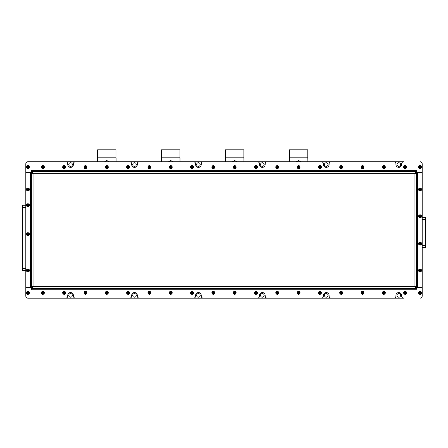<?xml version="1.0" encoding="UTF-8"?>
<svg xmlns="http://www.w3.org/2000/svg" width="448" height="448" viewBox="0 0 448 448"><rect width="100%" height="100%" fill="white"/><g stroke="black" fill="none" stroke-linecap="round" stroke-linejoin="round"><path stroke-width="0.67" d="M396.939 164.545A1.809 1.809 0 0 0 398.748 166.354A1.809 1.809 0 0 0 400.562 164.545A1.809 1.809 0 0 0 398.748 162.73A1.809 1.809 0 0 0 396.939 164.545M324.481 164.545A1.809 1.809 0 0 0 326.29 166.354A1.809 1.809 0 0 0 328.104 164.545A1.809 1.809 0 0 0 326.29 162.73A1.809 1.809 0 0 0 324.481 164.545M260.546 164.545A1.809 1.809 0 0 0 262.36 166.354A1.809 1.809 0 0 0 264.169 164.545A1.809 1.809 0 0 0 262.36 162.73A1.809 1.809 0 0 0 260.546 164.545M196.616 164.545A1.809 1.809 0 0 0 198.425 166.354A1.809 1.809 0 0 0 200.239 164.545A1.809 1.809 0 0 0 198.425 162.73A1.809 1.809 0 0 0 196.616 164.545M132.681 164.545A1.809 1.809 0 0 0 134.495 166.354A1.809 1.809 0 0 0 136.304 164.545A1.809 1.809 0 0 0 134.495 162.73A1.809 1.809 0 0 0 132.681 164.545M68.751 164.545A1.809 1.809 0 0 0 70.56 166.354A1.809 1.809 0 0 0 72.374 164.545A1.809 1.809 0 0 0 70.56 162.73A1.809 1.809 0 0 0 68.751 164.545M68.751 295.389A1.809 1.809 0 0 0 70.56 297.203A1.809 1.809 0 0 0 72.374 295.389A1.809 1.809 0 0 0 70.56 293.58A1.809 1.809 0 0 0 68.751 295.389M132.681 295.389A1.809 1.809 0 0 0 134.495 297.203A1.809 1.809 0 0 0 136.304 295.389A1.809 1.809 0 0 0 134.495 293.58A1.809 1.809 0 0 0 132.681 295.389M196.616 295.389A1.809 1.809 0 0 0 198.425 297.203A1.809 1.809 0 0 0 200.239 295.389A1.809 1.809 0 0 0 198.425 293.58A1.809 1.809 0 0 0 196.616 295.389M260.546 295.389A1.809 1.809 0 0 0 262.36 297.203A1.809 1.809 0 0 0 264.169 295.389A1.809 1.809 0 0 0 262.36 293.58A1.809 1.809 0 0 0 260.546 295.389M324.481 295.389A1.809 1.809 0 0 0 326.29 297.203A1.809 1.809 0 0 0 328.104 295.389A1.809 1.809 0 0 0 326.29 293.58A1.809 1.809 0 0 0 324.481 295.389M396.939 295.389A1.809 1.809 0 0 0 398.748 297.203A1.809 1.809 0 0 0 400.562 295.389A1.809 1.809 0 0 0 398.748 293.58A1.809 1.809 0 0 0 396.939 295.389M22.4 270.458L25.81 270.458L22.4 270.458L22.4 268.324L25.81 268.324M25.81 205.246L22.4 205.246L22.4 268.324M27.938 298.161L403.693 298.161A2.134 2.134 0 0 1 401.559 296.033L401.559 295.389A2.811 2.811 0 0 0 398.748 292.578A2.811 2.811 0 0 0 395.937 295.389L395.937 296.033A2.134 2.134 0 0 1 393.803 298.161L331.234 298.161A2.134 2.134 0 0 1 329.106 296.033L329.106 295.389A2.811 2.811 0 0 0 326.29 292.578A2.811 2.811 0 0 0 323.478 295.389L323.478 296.033A2.134 2.134 0 0 1 321.35 298.161L267.305 298.161A2.134 2.134 0 0 1 265.171 296.033L265.171 295.389A2.811 2.811 0 0 0 262.36 292.578A2.811 2.811 0 0 0 259.549 295.389L259.549 296.033A2.134 2.134 0 0 1 257.415 298.161L203.37 298.161A2.134 2.134 0 0 1 201.242 296.033L201.242 295.389A2.811 2.811 0 0 0 198.425 292.578A2.811 2.811 0 0 0 195.614 295.389L195.614 296.033A2.134 2.134 0 0 1 193.486 298.161L139.44 298.161A2.134 2.134 0 0 1 137.306 296.033L137.306 295.389A2.811 2.811 0 0 0 134.495 292.578A2.811 2.811 0 0 0 131.684 295.389L131.684 296.033A2.134 2.134 0 0 1 129.55 298.161L75.505 298.161A2.134 2.134 0 0 1 73.377 296.033L73.377 295.389A2.811 2.811 0 0 0 70.56 292.578A2.811 2.811 0 0 0 67.749 295.389L67.749 296.033A2.134 2.134 0 0 1 65.621 298.161L27.944 298.161A2.134 2.134 0 0 1 25.81 296.033A2.134 2.134 0 0 0 27.938 298.161M31.349 170.722L31.349 171.573L416.651 171.573L416.651 170.722L31.349 170.722L31.242 170.296L31.242 172.43L25.81 172.43L25.81 163.901A2.134 2.134 0 0 1 27.944 161.773L65.621 161.773A2.134 2.134 0 0 1 67.749 163.901L67.749 164.545A2.811 2.811 0 0 0 70.56 167.356A2.811 2.811 0 0 0 73.377 164.545L73.377 163.901A2.134 2.134 0 0 1 75.505 161.773L129.55 161.773A2.134 2.134 0 0 1 131.684 163.901L131.684 164.545A2.811 2.811 0 0 0 134.495 167.356A2.811 2.811 0 0 0 137.306 164.545L137.306 163.901A2.134 2.134 0 0 1 139.44 161.773L193.486 161.773A2.134 2.134 0 0 1 195.614 163.901L195.614 164.545A2.811 2.811 0 0 0 198.425 167.356A2.811 2.811 0 0 0 201.242 164.545L201.242 163.901A2.134 2.134 0 0 1 203.37 161.773L257.415 161.773A2.134 2.134 0 0 1 259.549 163.901L259.549 164.545A2.811 2.811 0 0 0 262.36 167.356A2.811 2.811 0 0 0 265.171 164.545L265.171 163.901A2.134 2.134 0 0 1 267.305 161.773L321.35 161.773A2.134 2.134 0 0 1 323.478 163.901L323.478 164.545A2.811 2.811 0 0 0 326.29 167.356A2.811 2.811 0 0 0 329.106 164.545L329.106 163.901A2.134 2.134 0 0 1 331.234 161.773L393.803 161.773A2.134 2.134 0 0 1 395.937 163.901L395.937 164.545A2.811 2.811 0 0 0 398.748 167.356A2.811 2.811 0 0 0 401.559 164.545L401.559 163.901A2.134 2.134 0 0 1 403.693 161.773L27.938 161.773A2.134 2.134 0 0 0 25.81 163.901L25.81 296.033L25.81 287.504L31.242 287.504L31.242 289.638L31.349 289.212L416.651 289.212L416.651 287.487L417.502 287.487L417.502 172.452L416.651 172.452L416.651 286.653L414.943 286.653L416.651 288.361L31.349 288.361L33.057 286.653L31.349 286.653L31.349 173.281L33.057 173.281L31.349 171.573L31.349 172.452L30.498 172.452L30.498 287.487L31.349 287.487L31.349 286.653M425.6 217.392L422.19 217.392L425.6 217.392L422.19 217.392L425.6 217.392L425.6 219.526L422.19 219.526M422.19 247.654L425.6 247.654L425.6 219.526M416.651 289.212L416.758 287.504L422.19 287.504L417.502 287.487M417.502 172.452L422.19 172.452L422.19 163.901L422.19 172.43L416.758 172.43L416.651 170.722M307.787 157.808L307.787 149.839L289.386 149.839L289.386 157.808L307.787 157.808L307.877 161.773L307.877 158.256M300.854 161.773L298.586 160.496L296.318 161.773M289.296 161.773L289.296 158.256L289.296 161.773M115.993 157.808L115.993 149.839L97.591 149.839L97.591 157.808L115.993 157.808L116.082 161.773L116.082 158.256M109.06 161.773L106.792 160.496L104.524 161.773M97.502 161.773L97.502 158.256L97.502 161.773M179.922 157.808L179.922 149.839L161.521 149.839L161.521 157.808L179.922 157.808L180.012 161.773L180.012 158.256M172.99 161.773L170.722 160.496L168.454 161.773M161.431 161.773L161.431 158.256L161.431 161.773M243.858 157.808L243.858 149.839L225.456 149.839L225.456 157.808L243.858 157.808L243.947 161.773L243.947 158.256M236.925 161.773L234.657 160.496L232.389 161.773M225.366 161.773L225.366 158.256L225.366 161.773M31.349 171.573L416.651 171.573L414.943 173.281L416.651 173.281M416.651 286.653L416.405 287.487M415.794 286.653L415.794 287.258M416.651 171.573L416.405 172.452M415.794 172.676L415.794 173.281M31.349 173.281L31.595 172.452M32.206 173.281L32.206 172.676M31.349 289.212L31.595 287.487M32.206 287.258L32.206 286.653M416.651 172.43L414.943 173.281L33.057 173.281L31.349 172.43M31.349 287.504L33.057 286.653L414.943 286.653L416.651 287.504M422.19 172.452L422.19 287.487M30.498 287.487L25.81 287.487L25.81 172.452L30.498 172.452M422.19 287.504L422.19 296.033A2.134 2.134 0 0 1 420.062 298.161M420.062 161.773A2.134 2.134 0 0 1 422.19 163.901M418.74 292.835A1.322 1.322 0 0 0 420.062 294.157A1.322 1.322 0 0 0 421.383 292.835A1.322 1.322 0 0 0 420.062 291.514A1.322 1.322 0 0 0 418.74 292.835M421.551 292.835A1.49 1.49 0 0 1 420.062 294.325A1.49 1.49 0 0 1 418.566 292.835A1.49 1.49 0 0 1 420.062 291.34A1.49 1.49 0 0 1 421.551 292.835M420.062 293.574L420.7 293.205L420.7 292.466L420.062 292.096L419.418 292.466L419.418 293.205L420.062 293.574L420.062 292.096M420.7 292.466L420.062 292.835L419.418 292.466M420.7 293.205L420.062 292.835L419.418 293.205M420.722 217.47A1.322 1.322 0 0 0 421.204 215.667A1.322 1.322 0 0 0 419.401 215.186A1.322 1.322 0 0 0 418.914 216.989A1.322 1.322 0 0 0 420.722 217.47M419.311 215.034A1.49 1.49 0 0 1 421.35 215.583A1.49 1.49 0 0 1 420.806 217.622A1.49 1.49 0 0 1 418.768 217.073A1.49 1.49 0 0 1 419.311 215.034M420.7 215.958L420.062 215.589L419.418 215.958L419.418 216.698L420.062 217.067L420.7 216.698L420.7 215.958L419.418 216.698M419.418 215.958L420.062 216.328L420.062 217.067M420.062 215.589L420.062 216.328L420.7 216.698M420.722 190.618A1.322 1.322 0 0 0 421.204 188.815A1.322 1.322 0 0 0 419.401 188.334A1.322 1.322 0 0 0 418.914 190.137A1.322 1.322 0 0 0 420.722 190.618M419.311 188.182A1.49 1.49 0 0 1 421.35 188.731A1.49 1.49 0 0 1 420.806 190.77A1.49 1.49 0 0 1 418.768 190.221A1.49 1.49 0 0 1 419.311 188.182M420.7 189.106L420.062 188.737L419.418 189.106L419.418 189.846L420.062 190.215L420.7 189.846L420.7 189.106L419.418 189.846M419.418 189.106L420.062 189.476L420.062 190.215M420.062 188.737L420.062 189.476L420.7 189.846M420.722 244.748A1.322 1.322 0 0 0 421.204 242.945A1.322 1.322 0 0 0 419.401 242.463A1.322 1.322 0 0 0 418.914 244.266A1.322 1.322 0 0 0 420.722 244.748M419.311 242.312A1.49 1.49 0 0 1 421.35 242.861A1.49 1.49 0 0 1 420.806 244.899A1.49 1.49 0 0 1 418.768 244.35A1.49 1.49 0 0 1 419.311 242.312M420.7 243.236L420.062 242.866L419.418 243.236L419.418 243.975L420.062 244.345L420.7 243.975L420.7 243.236L419.418 243.975M419.418 243.236L420.062 243.606L420.062 244.345M420.062 242.866L420.062 243.606L420.7 243.975M419.401 269.315A1.322 1.322 0 0 0 418.914 271.118A1.322 1.322 0 0 0 420.722 271.6A1.322 1.322 0 0 0 421.204 269.797A1.322 1.322 0 0 0 419.401 269.315M420.806 271.751A1.49 1.49 0 0 1 418.768 271.202A1.49 1.49 0 0 1 419.311 269.164A1.49 1.49 0 0 1 421.35 269.713A1.49 1.49 0 0 1 420.806 271.751M419.418 270.827L420.062 271.197L420.7 270.827L420.7 270.088L420.062 269.718L419.418 270.088L419.418 270.827L420.7 270.088M420.7 270.827L420.062 270.458L420.062 269.718M420.062 271.197L420.062 270.458L419.418 270.088M419.401 168.246A1.322 1.322 0 0 0 421.204 167.759A1.322 1.322 0 0 0 420.722 165.956A1.322 1.322 0 0 0 418.914 166.438A1.322 1.322 0 0 0 419.401 168.246M420.806 165.81A1.49 1.49 0 0 1 421.35 167.849A1.49 1.49 0 0 1 419.311 168.392A1.49 1.49 0 0 1 418.768 166.354A1.49 1.49 0 0 1 420.806 165.81M420.7 167.468L420.7 166.729L420.062 166.359L419.418 166.729L419.418 167.468L420.062 167.838L420.7 167.468L419.418 166.729M420.062 166.359L420.062 167.098L419.418 167.468M420.7 166.729L420.062 167.098L420.062 167.838M405.143 168.42A1.322 1.322 0 0 0 406.465 167.098A1.322 1.322 0 0 0 405.143 165.777A1.322 1.322 0 0 0 403.822 167.098A1.322 1.322 0 0 0 405.143 168.42M405.143 165.609A1.49 1.49 0 0 1 406.633 167.098A1.49 1.49 0 0 1 405.143 168.594A1.49 1.49 0 0 1 403.648 167.098A1.49 1.49 0 0 1 405.143 165.609M405.882 167.098L405.513 166.46L404.774 166.46L404.404 167.098L404.774 167.737L405.513 167.737L405.882 167.098L404.404 167.098M404.774 166.46L405.143 167.098L404.774 167.737M405.513 166.46L405.143 167.098L405.513 167.737M403.995 292.174A1.322 1.322 0 0 0 404.482 293.978A1.322 1.322 0 0 0 406.286 293.496A1.322 1.322 0 0 0 405.804 291.687A1.322 1.322 0 0 0 403.995 292.174M406.431 293.58A1.49 1.49 0 0 1 404.398 294.123A1.49 1.49 0 0 1 403.85 292.09A1.49 1.49 0 0 1 405.888 291.542A1.49 1.49 0 0 1 406.431 293.58M404.774 293.474L405.513 293.474L405.882 292.835L405.513 292.197L404.774 292.197L404.404 292.835L404.774 293.474L405.513 292.197M405.882 292.835L405.143 292.835L404.774 292.197M405.513 293.474L405.143 292.835L404.404 292.835M26.622 292.835A1.322 1.322 0 0 0 27.944 294.157A1.322 1.322 0 0 0 29.266 292.835A1.322 1.322 0 0 0 27.944 291.514A1.322 1.322 0 0 0 26.622 292.835M29.434 292.835A1.49 1.49 0 0 1 27.944 294.325A1.49 1.49 0 0 1 26.449 292.835A1.49 1.49 0 0 1 27.944 291.34A1.49 1.49 0 0 1 29.434 292.835M27.944 293.574L28.582 293.205L28.582 292.466L27.944 292.096L27.3 292.466L27.3 293.205L27.944 293.574L27.944 292.096M28.582 292.466L27.944 292.835L27.3 292.466M28.582 293.205L27.944 292.835L27.3 293.205M27.283 269.315A1.322 1.322 0 0 0 26.796 271.118A1.322 1.322 0 0 0 28.605 271.6A1.322 1.322 0 0 0 29.086 269.797A1.322 1.322 0 0 0 27.283 269.315M28.689 271.751A1.49 1.49 0 0 1 26.65 271.202A1.49 1.49 0 0 1 27.194 269.164A1.49 1.49 0 0 1 29.232 269.713A1.49 1.49 0 0 1 28.689 271.751M27.3 270.827L27.944 271.197L28.582 270.827L28.582 270.088L27.944 269.718L27.3 270.088L27.3 270.827L28.582 270.088M28.582 270.827L27.944 270.458L27.944 269.718M27.944 271.197L27.944 270.458L27.3 270.088M27.283 235.374A1.322 1.322 0 0 0 29.086 234.892A1.322 1.322 0 0 0 28.605 233.083A1.322 1.322 0 0 0 26.796 233.57A1.322 1.322 0 0 0 27.283 235.374M28.689 232.938A1.49 1.49 0 0 1 29.232 234.976A1.49 1.49 0 0 1 27.194 235.519A1.49 1.49 0 0 1 26.65 233.481A1.49 1.49 0 0 1 28.689 232.938M28.582 234.601L28.582 233.862L27.944 233.492L27.3 233.862L27.3 234.601L27.944 234.965L28.582 234.601L27.3 233.862M27.944 233.492L27.944 234.231L27.3 234.601M28.582 233.862L27.944 234.231L27.944 234.965M27.283 206.388A1.322 1.322 0 0 0 29.086 205.906A1.322 1.322 0 0 0 28.605 204.103A1.322 1.322 0 0 0 26.796 204.585A1.322 1.322 0 0 0 27.283 206.388M28.689 203.952A1.49 1.49 0 0 1 29.232 205.99A1.49 1.49 0 0 1 27.194 206.539A1.49 1.49 0 0 1 26.65 204.501A1.49 1.49 0 0 1 28.689 203.952M28.582 205.615L28.582 204.876L27.944 204.506L27.3 204.876L27.3 205.615L27.944 205.985L28.582 205.615L27.3 204.876M27.944 204.506L27.944 205.246L27.3 205.615M28.582 204.876L27.944 205.246L27.944 205.985M26.622 189.476A1.322 1.322 0 0 0 27.944 190.798A1.322 1.322 0 0 0 29.266 189.476A1.322 1.322 0 0 0 27.944 188.154A1.322 1.322 0 0 0 26.622 189.476M29.434 189.476A1.49 1.49 0 0 1 27.944 190.966A1.49 1.49 0 0 1 26.449 189.476A1.49 1.49 0 0 1 27.944 187.986A1.49 1.49 0 0 1 29.434 189.476M27.944 190.215L28.582 189.846L28.582 189.106L27.944 188.737L27.3 189.106L27.3 189.846L27.944 190.215L27.944 188.737M28.582 189.106L27.944 189.476L27.3 189.106M28.582 189.846L27.944 189.476L27.3 189.846M28.605 168.246A1.322 1.322 0 0 0 29.086 166.438A1.322 1.322 0 0 0 27.283 165.956A1.322 1.322 0 0 0 26.796 167.759A1.322 1.322 0 0 0 28.605 168.246M27.194 165.81A1.49 1.49 0 0 1 29.232 166.354A1.49 1.49 0 0 1 28.689 168.392A1.49 1.49 0 0 1 26.65 167.849A1.49 1.49 0 0 1 27.194 165.81M28.582 166.729L27.944 166.359L27.3 166.729L27.3 167.468L27.944 167.838L28.582 167.468L28.582 166.729L27.3 167.468M27.3 166.729L27.944 167.098L27.944 167.838M27.944 166.359L27.944 167.098L28.582 167.468M382.687 292.174A1.322 1.322 0 0 0 383.169 293.978A1.322 1.322 0 0 0 384.978 293.496A1.322 1.322 0 0 0 384.49 291.687A1.322 1.322 0 0 0 382.687 292.174M385.123 293.58A1.49 1.49 0 0 1 383.085 294.123A1.49 1.49 0 0 1 382.542 292.09A1.49 1.49 0 0 1 384.574 291.542A1.49 1.49 0 0 1 385.123 293.58M383.46 293.474L384.199 293.474L384.569 292.835L384.199 292.197L383.46 292.197L383.09 292.835L383.46 293.474L384.199 292.197M384.569 292.835L383.83 292.835L383.46 292.197M384.199 293.474L383.83 292.835L383.09 292.835M361.374 292.174A1.322 1.322 0 0 0 361.861 293.978A1.322 1.322 0 0 0 363.664 293.496A1.322 1.322 0 0 0 363.182 291.687A1.322 1.322 0 0 0 361.374 292.174M363.81 293.58A1.49 1.49 0 0 1 361.777 294.123A1.49 1.49 0 0 1 361.228 292.09A1.49 1.49 0 0 1 363.266 291.542A1.49 1.49 0 0 1 363.81 293.58M362.152 293.474L362.891 293.474L363.261 292.835L362.891 292.197L362.152 292.197L361.782 292.835L362.152 293.474L362.891 292.197M363.261 292.835L362.522 292.835L362.152 292.197M362.891 293.474L362.522 292.835L361.782 292.835M340.066 292.174A1.322 1.322 0 0 0 340.547 293.978A1.322 1.322 0 0 0 342.356 293.496A1.322 1.322 0 0 0 341.869 291.687A1.322 1.322 0 0 0 340.066 292.174M342.502 293.58A1.49 1.49 0 0 1 340.463 294.123A1.49 1.49 0 0 1 339.92 292.09A1.49 1.49 0 0 1 341.953 291.542A1.49 1.49 0 0 1 342.502 293.58M340.838 293.474L341.578 293.474L341.947 292.835L341.578 292.197L340.838 292.197L340.469 292.835L340.838 293.474L341.578 292.197M341.947 292.835L341.208 292.835L340.838 292.197M341.578 293.474L341.208 292.835L340.469 292.835M318.752 292.174A1.322 1.322 0 0 0 319.239 293.978A1.322 1.322 0 0 0 321.042 293.496A1.322 1.322 0 0 0 320.561 291.687A1.322 1.322 0 0 0 318.752 292.174M321.188 293.58A1.49 1.49 0 0 1 319.155 294.123A1.49 1.49 0 0 1 318.606 292.09A1.49 1.49 0 0 1 320.645 291.542A1.49 1.49 0 0 1 321.188 293.58M319.53 293.474L320.27 293.474L320.639 292.835L320.27 292.197L319.53 292.197L319.161 292.835L319.53 293.474L320.27 292.197M320.639 292.835L319.9 292.835L319.53 292.197M320.27 293.474L319.9 292.835L319.161 292.835M297.444 292.174A1.322 1.322 0 0 0 297.926 293.978A1.322 1.322 0 0 0 299.734 293.496A1.322 1.322 0 0 0 299.247 291.687A1.322 1.322 0 0 0 297.444 292.174M299.88 293.58A1.49 1.49 0 0 1 297.842 294.123A1.49 1.49 0 0 1 297.298 292.09A1.49 1.49 0 0 1 299.331 291.542A1.49 1.49 0 0 1 299.88 293.58M298.217 293.474L298.956 293.474L299.326 292.835L298.956 292.197L298.217 292.197L297.847 292.835L298.217 293.474L298.956 292.197M299.326 292.835L298.586 292.835L298.217 292.197M298.956 293.474L298.586 292.835L297.847 292.835M276.13 292.174A1.322 1.322 0 0 0 276.618 293.978A1.322 1.322 0 0 0 278.421 293.496A1.322 1.322 0 0 0 277.939 291.687A1.322 1.322 0 0 0 276.13 292.174M278.566 293.58A1.49 1.49 0 0 1 276.534 294.123A1.49 1.49 0 0 1 275.985 292.09A1.49 1.49 0 0 1 278.023 291.542A1.49 1.49 0 0 1 278.566 293.58M276.909 293.474L277.648 293.474L278.018 292.835L277.648 292.197L276.909 292.197L276.539 292.835L276.909 293.474L277.648 292.197M278.018 292.835L277.278 292.835L276.909 292.197M277.648 293.474L277.278 292.835L276.539 292.835M254.822 292.174A1.322 1.322 0 0 0 255.304 293.978A1.322 1.322 0 0 0 257.113 293.496A1.322 1.322 0 0 0 256.626 291.687A1.322 1.322 0 0 0 254.822 292.174M257.258 293.58A1.49 1.49 0 0 1 255.22 294.123A1.49 1.49 0 0 1 254.677 292.09A1.49 1.49 0 0 1 256.71 291.542A1.49 1.49 0 0 1 257.258 293.58M255.595 293.474L256.334 293.474L256.704 292.835L256.334 292.197L255.595 292.197L255.226 292.835L255.595 293.474L256.334 292.197M256.704 292.835L255.965 292.835L255.595 292.197M256.334 293.474L255.965 292.835L255.226 292.835M233.509 292.174A1.322 1.322 0 0 0 233.996 293.978A1.322 1.322 0 0 0 235.799 293.496A1.322 1.322 0 0 0 235.318 291.687A1.322 1.322 0 0 0 233.509 292.174M235.945 293.58A1.49 1.49 0 0 1 233.912 294.123A1.49 1.49 0 0 1 233.363 292.09A1.49 1.49 0 0 1 235.402 291.542A1.49 1.49 0 0 1 235.945 293.58M234.287 293.474L235.026 293.474L235.396 292.835L235.026 292.197L234.287 292.197L233.918 292.835L234.287 293.474L235.026 292.197M235.396 292.835L234.657 292.835L234.287 292.197M235.026 293.474L234.657 292.835L233.918 292.835M212.201 292.174A1.322 1.322 0 0 0 212.682 293.978A1.322 1.322 0 0 0 214.491 293.496A1.322 1.322 0 0 0 214.004 291.687A1.322 1.322 0 0 0 212.201 292.174M214.637 293.58A1.49 1.49 0 0 1 212.598 294.123A1.49 1.49 0 0 1 212.055 292.09A1.49 1.49 0 0 1 214.088 291.542A1.49 1.49 0 0 1 214.637 293.58M212.974 293.474L213.713 293.474L214.082 292.835L213.713 292.197L212.974 292.197L212.604 292.835L212.974 293.474L213.713 292.197M214.082 292.835L213.343 292.835L212.974 292.197M213.713 293.474L213.343 292.835L212.604 292.835M190.887 292.174A1.322 1.322 0 0 0 191.374 293.978A1.322 1.322 0 0 0 193.178 293.496A1.322 1.322 0 0 0 192.696 291.687A1.322 1.322 0 0 0 190.887 292.174M193.323 293.58A1.49 1.49 0 0 1 191.29 294.123A1.49 1.49 0 0 1 190.742 292.09A1.49 1.49 0 0 1 192.78 291.542A1.49 1.49 0 0 1 193.323 293.58M191.666 293.474L192.405 293.474L192.774 292.835L192.405 292.197L191.666 292.197L191.296 292.835L191.666 293.474L192.405 292.197M192.774 292.835L192.035 292.835L191.666 292.197M192.405 293.474L192.035 292.835L191.296 292.835M169.579 292.174A1.322 1.322 0 0 0 170.061 293.978A1.322 1.322 0 0 0 171.87 293.496A1.322 1.322 0 0 0 171.382 291.687A1.322 1.322 0 0 0 169.579 292.174M172.015 293.58A1.49 1.49 0 0 1 169.977 294.123A1.49 1.49 0 0 1 169.434 292.09A1.49 1.49 0 0 1 171.466 291.542A1.49 1.49 0 0 1 172.015 293.58M170.352 293.474L171.091 293.474L171.461 292.835L171.091 292.197L170.352 292.197L169.982 292.835L170.352 293.474L171.091 292.197M171.461 292.835L170.722 292.835L170.352 292.197M171.091 293.474L170.722 292.835L169.982 292.835M148.266 292.174A1.322 1.322 0 0 0 148.753 293.978A1.322 1.322 0 0 0 150.556 293.496A1.322 1.322 0 0 0 150.074 291.687A1.322 1.322 0 0 0 148.266 292.174M150.702 293.58A1.49 1.49 0 0 1 148.669 294.123A1.49 1.49 0 0 1 148.12 292.09A1.49 1.49 0 0 1 150.158 291.542A1.49 1.49 0 0 1 150.702 293.58M149.044 293.474L149.783 293.474L150.153 292.835L149.783 292.197L149.044 292.197L148.674 292.835L149.044 293.474L149.783 292.197M150.153 292.835L149.414 292.835L149.044 292.197M149.783 293.474L149.414 292.835L148.674 292.835M126.958 292.174A1.322 1.322 0 0 0 127.439 293.978A1.322 1.322 0 0 0 129.248 293.496A1.322 1.322 0 0 0 128.761 291.687A1.322 1.322 0 0 0 126.958 292.174M129.394 293.58A1.49 1.49 0 0 1 127.355 294.123A1.49 1.49 0 0 1 126.812 292.09A1.49 1.49 0 0 1 128.845 291.542A1.49 1.49 0 0 1 129.394 293.58M127.73 293.474L128.47 293.474L128.839 292.835L128.47 292.197L127.73 292.197L127.361 292.835L127.73 293.474L128.47 292.197M128.839 292.835L128.1 292.835L127.73 292.197M128.47 293.474L128.1 292.835L127.361 292.835M105.644 292.174A1.322 1.322 0 0 0 106.131 293.978A1.322 1.322 0 0 0 107.934 293.496A1.322 1.322 0 0 0 107.453 291.687A1.322 1.322 0 0 0 105.644 292.174M108.08 293.58A1.49 1.49 0 0 1 106.047 294.123A1.49 1.49 0 0 1 105.498 292.09A1.49 1.49 0 0 1 107.537 291.542A1.49 1.49 0 0 1 108.08 293.58M106.422 293.474L107.162 293.474L107.531 292.835L107.162 292.197L106.422 292.197L106.053 292.835L106.422 293.474L107.162 292.197M107.531 292.835L106.792 292.835L106.422 292.197M107.162 293.474L106.792 292.835L106.053 292.835M84.336 292.174A1.322 1.322 0 0 0 84.818 293.978A1.322 1.322 0 0 0 86.626 293.496A1.322 1.322 0 0 0 86.139 291.687A1.322 1.322 0 0 0 84.336 292.174M86.772 293.58A1.49 1.49 0 0 1 84.734 294.123A1.49 1.49 0 0 1 84.19 292.09A1.49 1.49 0 0 1 86.223 291.542A1.49 1.49 0 0 1 86.772 293.58M85.109 293.474L85.848 293.474L86.218 292.835L85.848 292.197L85.109 292.197L84.739 292.835L85.109 293.474L85.848 292.197M86.218 292.835L85.478 292.835L85.109 292.197M85.848 293.474L85.478 292.835L84.739 292.835M63.022 292.174A1.322 1.322 0 0 0 63.51 293.978A1.322 1.322 0 0 0 65.313 293.496A1.322 1.322 0 0 0 64.831 291.687A1.322 1.322 0 0 0 63.022 292.174M65.458 293.58A1.49 1.49 0 0 1 63.426 294.123A1.49 1.49 0 0 1 62.877 292.09A1.49 1.49 0 0 1 64.915 291.542A1.49 1.49 0 0 1 65.458 293.58M63.801 293.474L64.54 293.474L64.91 292.835L64.54 292.197L63.801 292.197L63.431 292.835L63.801 293.474L64.54 292.197M64.91 292.835L64.17 292.835L63.801 292.197M64.54 293.474L64.17 292.835L63.431 292.835M41.714 292.174A1.322 1.322 0 0 0 42.196 293.978A1.322 1.322 0 0 0 44.005 293.496A1.322 1.322 0 0 0 43.518 291.687A1.322 1.322 0 0 0 41.714 292.174M44.15 293.58A1.49 1.49 0 0 1 42.112 294.123A1.49 1.49 0 0 1 41.569 292.09A1.49 1.49 0 0 1 43.602 291.542A1.49 1.49 0 0 1 44.15 293.58M42.487 293.474L43.226 293.474L43.596 292.835L43.226 292.197L42.487 292.197L42.118 292.835L42.487 293.474L43.226 292.197M43.596 292.835L42.857 292.835L42.487 292.197M43.226 293.474L42.857 292.835L42.118 292.835M383.83 168.42A1.322 1.322 0 0 0 385.151 167.098A1.322 1.322 0 0 0 383.83 165.777A1.322 1.322 0 0 0 382.508 167.098A1.322 1.322 0 0 0 383.83 168.42M383.83 165.609A1.49 1.49 0 0 1 385.325 167.098A1.49 1.49 0 0 1 383.83 168.594A1.49 1.49 0 0 1 382.34 167.098A1.49 1.49 0 0 1 383.83 165.609M384.569 167.098L384.199 166.46L383.46 166.46L383.09 167.098L383.46 167.737L384.199 167.737L384.569 167.098L383.09 167.098M383.46 166.46L383.83 167.098L383.46 167.737M384.199 166.46L383.83 167.098L384.199 167.737M362.522 168.42A1.322 1.322 0 0 0 363.843 167.098A1.322 1.322 0 0 0 362.522 165.777A1.322 1.322 0 0 0 361.2 167.098A1.322 1.322 0 0 0 362.522 168.42M362.522 165.609A1.49 1.49 0 0 1 364.011 167.098A1.49 1.49 0 0 1 362.522 168.594A1.49 1.49 0 0 1 361.026 167.098A1.49 1.49 0 0 1 362.522 165.609M363.261 167.098L362.891 166.46L362.152 166.46L361.782 167.098L362.152 167.737L362.891 167.737L363.261 167.098L361.782 167.098M362.152 166.46L362.522 167.098L362.152 167.737M362.891 166.46L362.522 167.098L362.891 167.737M341.208 168.42A1.322 1.322 0 0 0 342.53 167.098A1.322 1.322 0 0 0 341.208 165.777A1.322 1.322 0 0 0 339.886 167.098A1.322 1.322 0 0 0 341.208 168.42M341.208 165.609A1.49 1.49 0 0 1 342.703 167.098A1.49 1.49 0 0 1 341.208 168.594A1.49 1.49 0 0 1 339.718 167.098A1.49 1.49 0 0 1 341.208 165.609M341.947 167.098L341.578 166.46L340.838 166.46L340.469 167.098L340.838 167.737L341.578 167.737L341.947 167.098L340.469 167.098M340.838 166.46L341.208 167.098L340.838 167.737M341.578 166.46L341.208 167.098L341.578 167.737M319.9 168.42A1.322 1.322 0 0 0 321.222 167.098A1.322 1.322 0 0 0 319.9 165.777A1.322 1.322 0 0 0 318.578 167.098A1.322 1.322 0 0 0 319.9 168.42M319.9 165.609A1.49 1.49 0 0 1 321.39 167.098A1.49 1.49 0 0 1 319.9 168.594A1.49 1.49 0 0 1 318.405 167.098A1.49 1.49 0 0 1 319.9 165.609M320.639 167.098L320.27 166.46L319.53 166.46L319.161 167.098L319.53 167.737L320.27 167.737L320.639 167.098L319.161 167.098M319.53 166.46L319.9 167.098L319.53 167.737M320.27 166.46L319.9 167.098L320.27 167.737M298.586 168.42A1.322 1.322 0 0 0 299.908 167.098A1.322 1.322 0 0 0 298.586 165.777A1.322 1.322 0 0 0 297.265 167.098A1.322 1.322 0 0 0 298.586 168.42M298.586 165.609A1.49 1.49 0 0 1 300.082 167.098A1.49 1.49 0 0 1 298.586 168.594A1.49 1.49 0 0 1 297.097 167.098A1.49 1.49 0 0 1 298.586 165.609M299.326 167.098L298.956 166.46L298.217 166.46L297.847 167.098L298.217 167.737L298.956 167.737L299.326 167.098L297.847 167.098M298.217 166.46L298.586 167.098L298.217 167.737M298.956 166.46L298.586 167.098L298.956 167.737M277.278 168.42A1.322 1.322 0 0 0 278.6 167.098A1.322 1.322 0 0 0 277.278 165.777A1.322 1.322 0 0 0 275.957 167.098A1.322 1.322 0 0 0 277.278 168.42M277.278 165.609A1.49 1.49 0 0 1 278.768 167.098A1.49 1.49 0 0 1 277.278 168.594A1.49 1.49 0 0 1 275.783 167.098A1.49 1.49 0 0 1 277.278 165.609M278.018 167.098L277.648 166.46L276.909 166.46L276.539 167.098L276.909 167.737L277.648 167.737L278.018 167.098L276.539 167.098M276.909 166.46L277.278 167.098L276.909 167.737M277.648 166.46L277.278 167.098L277.648 167.737M255.965 168.42A1.322 1.322 0 0 0 257.286 167.098A1.322 1.322 0 0 0 255.965 165.777A1.322 1.322 0 0 0 254.643 167.098A1.322 1.322 0 0 0 255.965 168.42M255.965 165.609A1.49 1.49 0 0 1 257.46 167.098A1.49 1.49 0 0 1 255.965 168.594A1.49 1.49 0 0 1 254.475 167.098A1.49 1.49 0 0 1 255.965 165.609M256.704 167.098L256.334 166.46L255.595 166.46L255.226 167.098L255.595 167.737L256.334 167.737L256.704 167.098L255.226 167.098M255.595 166.46L255.965 167.098L255.595 167.737M256.334 166.46L255.965 167.098L256.334 167.737M234.657 168.42A1.322 1.322 0 0 0 235.978 167.098A1.322 1.322 0 0 0 234.657 165.777A1.322 1.322 0 0 0 233.335 167.098A1.322 1.322 0 0 0 234.657 168.42M234.657 165.609A1.49 1.49 0 0 1 236.146 167.098A1.49 1.49 0 0 1 234.657 168.594A1.49 1.49 0 0 1 233.162 167.098A1.49 1.49 0 0 1 234.657 165.609M235.396 167.098L235.026 166.46L234.287 166.46L233.918 167.098L234.287 167.737L235.026 167.737L235.396 167.098L233.918 167.098M234.287 166.46L234.657 167.098L234.287 167.737M235.026 166.46L234.657 167.098L235.026 167.737M213.343 168.42A1.322 1.322 0 0 0 214.665 167.098A1.322 1.322 0 0 0 213.343 165.777A1.322 1.322 0 0 0 212.022 167.098A1.322 1.322 0 0 0 213.343 168.42M213.343 165.609A1.49 1.49 0 0 1 214.838 167.098A1.49 1.49 0 0 1 213.343 168.594A1.49 1.49 0 0 1 211.854 167.098A1.49 1.49 0 0 1 213.343 165.609M214.082 167.098L213.713 166.46L212.974 166.46L212.604 167.098L212.974 167.737L213.713 167.737L214.082 167.098L212.604 167.098M212.974 166.46L213.343 167.098L212.974 167.737M213.713 166.46L213.343 167.098L213.713 167.737M192.035 168.42A1.322 1.322 0 0 0 193.357 167.098A1.322 1.322 0 0 0 192.035 165.777A1.322 1.322 0 0 0 190.714 167.098A1.322 1.322 0 0 0 192.035 168.42M192.035 165.609A1.49 1.49 0 0 1 193.525 167.098A1.49 1.49 0 0 1 192.035 168.594A1.49 1.49 0 0 1 190.54 167.098A1.49 1.49 0 0 1 192.035 165.609M192.774 167.098L192.405 166.46L191.666 166.46L191.296 167.098L191.666 167.737L192.405 167.737L192.774 167.098L191.296 167.098M191.666 166.46L192.035 167.098L191.666 167.737M192.405 166.46L192.035 167.098L192.405 167.737M170.722 168.42A1.322 1.322 0 0 0 172.043 167.098A1.322 1.322 0 0 0 170.722 165.777A1.322 1.322 0 0 0 169.4 167.098A1.322 1.322 0 0 0 170.722 168.42M170.722 165.609A1.49 1.49 0 0 1 172.217 167.098A1.49 1.49 0 0 1 170.722 168.594A1.49 1.49 0 0 1 169.232 167.098A1.49 1.49 0 0 1 170.722 165.609M171.461 167.098L171.091 166.46L170.352 166.46L169.982 167.098L170.352 167.737L171.091 167.737L171.461 167.098L169.982 167.098M170.352 166.46L170.722 167.098L170.352 167.737M171.091 166.46L170.722 167.098L171.091 167.737M149.414 168.42A1.322 1.322 0 0 0 150.735 167.098A1.322 1.322 0 0 0 149.414 165.777A1.322 1.322 0 0 0 148.092 167.098A1.322 1.322 0 0 0 149.414 168.42M149.414 165.609A1.49 1.49 0 0 1 150.903 167.098A1.49 1.49 0 0 1 149.414 168.594A1.49 1.49 0 0 1 147.918 167.098A1.49 1.49 0 0 1 149.414 165.609M150.153 167.098L149.783 166.46L149.044 166.46L148.674 167.098L149.044 167.737L149.783 167.737L150.153 167.098L148.674 167.098M149.044 166.46L149.414 167.098L149.044 167.737M149.783 166.46L149.414 167.098L149.783 167.737M128.1 168.42A1.322 1.322 0 0 0 129.422 167.098A1.322 1.322 0 0 0 128.1 165.777A1.322 1.322 0 0 0 126.778 167.098A1.322 1.322 0 0 0 128.1 168.42M128.1 165.609A1.49 1.49 0 0 1 129.595 167.098A1.49 1.49 0 0 1 128.1 168.594A1.49 1.49 0 0 1 126.61 167.098A1.49 1.49 0 0 1 128.1 165.609M128.839 167.098L128.47 166.46L127.73 166.46L127.361 167.098L127.73 167.737L128.47 167.737L128.839 167.098L127.361 167.098M127.73 166.46L128.1 167.098L127.73 167.737M128.47 166.46L128.1 167.098L128.47 167.737M106.792 168.42A1.322 1.322 0 0 0 108.114 167.098A1.322 1.322 0 0 0 106.792 165.777A1.322 1.322 0 0 0 105.47 167.098A1.322 1.322 0 0 0 106.792 168.42M106.792 165.609A1.49 1.49 0 0 1 108.282 167.098A1.49 1.49 0 0 1 106.792 168.594A1.49 1.49 0 0 1 105.297 167.098A1.49 1.49 0 0 1 106.792 165.609M107.531 167.098L107.162 166.46L106.422 166.46L106.053 167.098L106.422 167.737L107.162 167.737L107.531 167.098L106.053 167.098M106.422 166.46L106.792 167.098L106.422 167.737M107.162 166.46L106.792 167.098L107.162 167.737M85.478 168.42A1.322 1.322 0 0 0 86.8 167.098A1.322 1.322 0 0 0 85.478 165.777A1.322 1.322 0 0 0 84.157 167.098A1.322 1.322 0 0 0 85.478 168.42M85.478 165.609A1.49 1.49 0 0 1 86.974 167.098A1.49 1.49 0 0 1 85.478 168.594A1.49 1.49 0 0 1 83.989 167.098A1.49 1.49 0 0 1 85.478 165.609M86.218 167.098L85.848 166.46L85.109 166.46L84.739 167.098L85.109 167.737L85.848 167.737L86.218 167.098L84.739 167.098M85.109 166.46L85.478 167.098L85.109 167.737M85.848 166.46L85.478 167.098L85.848 167.737M64.17 168.42A1.322 1.322 0 0 0 65.492 167.098A1.322 1.322 0 0 0 64.17 165.777A1.322 1.322 0 0 0 62.849 167.098A1.322 1.322 0 0 0 64.17 168.42M64.17 165.609A1.49 1.49 0 0 1 65.66 167.098A1.49 1.49 0 0 1 64.17 168.594A1.49 1.49 0 0 1 62.675 167.098A1.49 1.49 0 0 1 64.17 165.609M64.91 167.098L64.54 166.46L63.801 166.46L63.431 167.098L63.801 167.737L64.54 167.737L64.91 167.098L63.431 167.098M63.801 166.46L64.17 167.098L63.801 167.737M64.54 166.46L64.17 167.098L64.54 167.737M42.857 168.42A1.322 1.322 0 0 0 44.178 167.098A1.322 1.322 0 0 0 42.857 165.777A1.322 1.322 0 0 0 41.535 167.098A1.322 1.322 0 0 0 42.857 168.42M42.857 165.609A1.49 1.49 0 0 1 44.352 167.098A1.49 1.49 0 0 1 42.857 168.594A1.49 1.49 0 0 1 41.367 167.098A1.49 1.49 0 0 1 42.857 165.609M43.596 167.098L43.226 166.46L42.487 166.46L42.118 167.098L42.487 167.737L43.226 167.737L43.596 167.098L42.118 167.098M42.487 166.46L42.857 167.098L42.487 167.737M43.226 166.46L42.857 167.098L43.226 167.737M25.81 207.379L22.4 207.379M422.19 245.526L425.6 245.526M33.057 173.281L33.057 286.653M414.943 173.281L414.943 286.653M289.386 157.808L289.296 158.256M97.591 157.808L97.502 158.256M161.521 157.808L161.431 158.256M225.456 157.808L225.366 158.256"/></g></svg>
